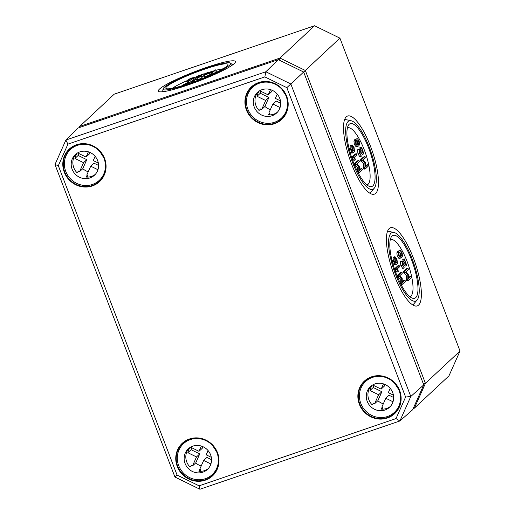 <?xml version="1.0" encoding="UTF-8"?>
<svg xmlns="http://www.w3.org/2000/svg" width="515" height="515" viewBox="0 0 515 515"><rect width="100%" height="100%" fill="white"/><g stroke="black" fill="none" stroke-linecap="round" stroke-linejoin="round"><path stroke-width="0.77" d="M404.281 267.909L402.73 268.399L400.876 265.676L400.413 261.543L401.977 260.976L402.331 265.18L404.281 267.909L402.666 264.871L402.389 262.38L406.773 265.579L404.623 259.386L404.198 258.871L404.288 259.695L405.891 263.86L402.588 261.208L400.413 261.543L401.127 261.71M403.509 261.948L402.743 259.367L404.198 258.871M402.743 259.367L403.161 259.882M402.337 263.77L405.176 266.055L406.773 265.579M402.389 262.38L402.788 262.463L402.267 262.644M398.243 270.813L397.046 269.203L399.634 266.783L399.119 265.444L396.125 268.238L396.492 269.532L398.147 271.553L398.243 270.813M396.492 269.532L395.031 270.034L396.685 272.049L398.333 271.637M395.031 270.034L394.67 268.733L397.657 265.94L399.157 265.418L397.657 265.94L398.082 266.455M400.271 283.083L400.232 279.008L397.625 276.761L397.239 275.435L400.31 272.615M400.232 272.641L401.687 272.145L398.7 274.933L398.79 275.757L401.694 278.512L401.739 283.141L402.305 284.325L405.292 281.531L405.202 280.707L404.777 280.192L402.331 282.478L402.164 278.074L399.756 275.763L402.202 273.484L402.112 272.66L401.726 272.12L400.271 272.615M402.324 281.621L404.816 280.166L403.322 280.688L403.747 281.203M400.805 284.847L402.305 284.325M400.232 279.008L401.694 278.512M395.365 258.015L396.634 259.56L396.911 262.045L396.08 262.824L395.301 260.802L395.031 258.324L395.436 257.97M395.565 261.478L394.941 259.509M393.312 260.384L393.054 257.487L394.979 256.592L394.516 256.985L394.973 261.111L395.726 263.075L394.754 262.586L393.312 260.384L393.132 261.008L394.857 263.719L396.428 264.317L397.432 263.377L396.962 259.251L394.851 256.676L393.389 257.172M394.966 264.813L392.823 263.506M394.748 264.955L396.428 264.317M408.414 280.443L406.921 280.965L406.535 280.424L406.348 275.126L403.445 272.377L403.354 271.547L406.348 268.759L407.841 268.238L404.816 271.051L404.906 271.875L407.803 274.63L407.848 279.259L408.414 280.443L411.408 277.649L410.893 276.31L408.447 278.596L408.273 274.186L405.872 271.881L408.318 269.603L408.228 268.772L407.803 268.257L406.348 268.759L406.766 269.274M408.44 277.733L410.931 276.285L409.438 276.806L409.856 277.321M406.348 275.126L407.803 274.63M399.614 252.215L400.528 251.848L401.713 252.987L401.803 255.163L401.159 256.251L400.245 256.605L399.054 255.466L398.971 253.303L399.614 252.215L400.528 251.848L399.724 252.125M399.704 256.747L400.342 255.659L400.258 253.483L399.074 252.344M400.142 256.592L401.159 256.251L400.245 256.605M402.048 252.678L400.355 250.509L399.099 250.876L398.301 252.427L398.726 255.775L400.419 257.957L401.674 257.59L402.479 256.032L402.048 252.678M401.114 257.944L398.958 258.453L397.265 256.277L396.84 252.923L397.638 251.378L399.659 250.522M409.811 296.659A30.153 8.71 71.1 0 0 411.189 295.784A30.153 8.71 71.1 0 0 407.165 261.607A30.153 8.71 71.1 0 0 391.954 239.456A30.153 8.71 71.1 0 0 390.325 239.61M394.419 275.68A41.284 11.922 -108.9 0 1 390.518 227.772A41.284 11.922 -108.9 0 1 413.365 257.983A41.284 11.922 -108.9 0 1 417.202 305.91A41.284 11.922 -108.9 0 1 394.419 275.68M412.2 259.071A36.198 10.454 71.1 0 0 394.052 232.497A36.198 10.454 71.1 0 0 395.584 274.585A36.198 10.454 71.1 0 0 417.105 300.007A36.198 10.454 71.1 0 0 412.2 259.071M396.267 273.954A33.237 9.598 -108.9 0 1 393.125 235.387A33.237 9.598 -108.9 0 1 411.517 259.708A33.237 9.598 -108.9 0 1 414.607 298.288A33.237 9.598 -108.9 0 1 396.267 273.954M188.065 80.205L191.355 78.293L192.436 78.248L190.872 79.703L188.702 80.771L187.634 80.81L188.065 80.205M191.689 77.977L188.361 79.49L186.308 81.409L188.368 81.08L191.709 79.567L193.769 77.643L191.689 77.977M189.958 82.194L193.885 79.902L194.355 79.168L193.769 77.643M206.612 72.982L203.625 75.776L209.399 73.098L211.987 73.021L215.791 69.847L214.485 70.298L212.038 72.576L209.869 72.654L205.479 74.817L207.925 72.538L206.612 72.982M208.26 73.413L207.925 72.538L207.436 72.602M215.302 69.918L215.791 69.847L216.364 71.334L214.053 73.497M211.62 74.617L209.972 74.585L209.399 73.098M209.972 74.585L204.687 77.199L204.198 77.263L204.687 77.199L204.114 75.705L203.625 75.776M187.724 83.636L184.28 84.518L187.074 83.07L188.554 82.857L187.724 83.636M188.271 83.778L189.868 82.406L187.409 82.761L182.967 84.962L186.932 84.228M182.967 84.962L182.986 85.484M190.151 83.14L189.977 82.226L190.305 83.082M199.357 79.754L201.011 78.216L200.522 78.28L197.94 80.301M201.307 78.988L201.011 78.216L200.522 78.28M202.955 78.332L202.253 78.634M208.253 76.111L208.884 75.525L208.395 75.596L206.721 76.767M208.987 75.795L208.395 75.596M192.443 82.336L194.458 80.449L193.968 80.52L191.104 82.806M194.844 81.46L194.458 80.449L193.968 80.52M204.243 75.196L203.992 73.877L197.432 76.117L201.989 74.656L195.101 78.293L195.571 79.96M197.432 76.117L197.921 76.046L198.146 76.632M204.429 75.023L203.992 73.877L203.502 73.948M203.612 75.879L201.783 76.812M201.011 76.272L201.5 76.207L202.073 77.694L201.584 77.765L202.073 77.694L201.5 76.207L196.415 77.842L203.786 74.005M201.938 77.778L201.069 78.222M199.357 78.982L195.674 79.78M195.101 78.293L197.56 77.945L201.371 76.291M172.383 88.258A30.166 3.714 159 0 1 186.527 80.881M193.833 77.81A30.166 3.714 159 0 1 197.477 76.387M204.082 73.98A30.166 3.714 159 0 1 206.393 73.188M208.021 72.654A30.166 3.714 159 0 1 213.88 70.858M216.01 70.278A30.166 3.714 159 0 1 223.053 68.81M356.721 140.479L357.635 140.106L358.82 141.245L358.91 143.421L358.266 144.509L357.352 144.863L356.161 143.73L356.077 141.561L356.721 140.479L357.635 140.106L356.831 140.383M356.811 145.005L357.455 143.923L357.365 141.747L356.18 140.608M357.249 144.857L358.266 144.509L357.352 144.863M359.155 140.936L357.462 138.773L356.206 139.14L355.408 140.692L355.833 144.039L357.526 146.221L358.781 145.848L359.586 144.297L359.155 140.936M358.221 146.202L356.071 146.717L354.378 144.535L353.947 141.187L354.751 139.636L356.766 138.786M365.528 168.701L364.028 169.223L363.642 168.688L363.455 163.384L360.552 160.635L360.461 159.811L363.455 157.017L364.948 156.496L361.923 159.315L362.303 160.641L364.91 162.888L364.955 167.517L365.528 168.701L368.515 165.907L368.425 165.083L368 164.568L365.553 166.854L365.38 162.45L362.978 160.146L365.425 157.86L365.335 157.036L364.91 156.521L363.455 157.017L363.873 157.532M365.547 165.997L368.038 164.549L366.545 165.07L366.963 165.585M363.455 163.384L364.91 162.888M352.472 146.273L353.741 147.818L354.017 150.303L353.187 151.082L352.408 149.06L352.138 146.588L352.55 146.228M352.672 149.736L352.048 147.766M350.419 148.648L350.239 149.273L351.964 151.983L353.535 152.575L354.539 151.642L354.069 147.509L351.957 144.934L351.623 145.249L352.08 149.369L352.833 151.339L351.861 150.85L350.142 148.449L349.157 148.784M350.161 148.429L350.168 145.745L352.086 144.857L350.503 145.436M352.08 153.077L349.93 151.764M351.854 153.213L353.535 152.575M357.384 171.347L357.339 167.272L354.732 165.019L354.352 163.693L357.339 160.899L358.833 160.377L355.807 163.197L355.897 164.021L358.801 166.77L358.846 171.398L359.412 172.583L362.399 169.796L361.884 168.457L359.444 170.735L359.27 166.332L356.863 164.028L359.309 161.742L359.219 160.918L358.794 160.403L357.339 160.899L357.764 161.414M359.431 169.879L361.923 168.431L360.429 168.952L360.854 169.467M357.912 173.104L359.412 172.583M357.339 167.272L358.801 166.77M355.35 159.071L354.153 157.461L356.74 155.047L356.226 153.708L353.232 156.496L353.599 157.796L355.253 159.817L355.35 159.071M353.599 157.796L352.144 158.292L353.799 160.313L355.44 159.895M352.144 158.292L351.777 156.998L354.764 154.204L356.264 153.682L354.764 154.204L355.189 154.719M361.388 156.167L359.843 156.663L357.983 153.934L357.526 149.801L359.084 149.241L359.438 153.438L361.388 156.167L359.773 153.129L359.496 150.644L363.88 153.843L361.73 147.644L361.305 147.129L361.395 147.96L362.998 152.118L359.695 149.472L358.981 149.305L357.526 149.801L358.234 149.968M360.616 150.206L359.927 147.599M359.888 147.605L361.305 147.129M359.444 152.028L362.283 154.32L363.88 153.843M359.496 150.644L359.895 150.721L359.373 150.901M366.918 184.924A30.153 8.71 71.1 0 0 368.296 184.048A30.153 8.71 71.1 0 0 364.279 149.871A30.153 8.71 71.1 0 0 349.061 127.72A30.153 8.71 71.1 0 0 347.432 127.868M159.463 89.101A41.284 5.086 159 0 1 200.76 69.448A41.284 5.086 159 0 1 235.413 61.536A41.284 5.086 159 0 1 234.274 63.551A41.284 5.086 159 0 1 193.022 83.192A41.284 5.086 159 0 1 158.33 91.123A41.284 5.086 159 0 1 159.463 89.101M229.664 65.128A36.198 4.461 -21 0 0 230.469 63.094A36.198 4.461 -21 0 0 199.073 70.735A36.198 4.461 -21 0 0 164.073 87.524A36.198 4.461 -21 0 0 163.049 88.973A36.198 4.461 -21 0 0 192.301 82.78A36.198 4.461 -21 0 0 229.664 65.128M166.744 86.61A33.25 4.094 159 0 1 200 70.787A33.25 4.094 159 0 1 227.913 64.414A33.25 4.094 159 0 1 226.993 66.036A33.25 4.094 159 0 1 193.769 81.853A33.25 4.094 159 0 1 165.83 88.245A33.25 4.094 159 0 1 166.744 86.61M351.526 163.937A41.284 11.922 -108.9 0 1 347.631 116.03A41.284 11.922 -108.9 0 1 370.472 146.241A41.284 11.922 -108.9 0 1 374.308 194.168A41.284 11.922 -108.9 0 1 351.526 163.937M369.306 147.335A36.198 10.454 71.1 0 0 351.166 120.761A36.198 10.454 71.1 0 0 352.691 162.849A36.198 10.454 71.1 0 0 374.212 188.265A36.198 10.454 71.1 0 0 369.306 147.335M353.374 162.212A33.237 9.598 -108.9 0 1 350.239 123.645A33.237 9.598 -108.9 0 1 368.624 147.966A33.237 9.598 -108.9 0 1 371.714 186.552A33.237 9.598 -108.9 0 1 353.374 162.212M413.197 408.575L414.363 408.176L425.429 383.334L305.331 70.465L279.967 58.06L79.638 126.471L114.233 94.161L314.562 25.75L339.926 38.155L460.024 351.024L448.958 375.866L414.363 408.176L413.59 407.7M303.638 72.023L339.926 38.155M423.246 383.572L425.429 383.334L460.024 351.024M279.542 60.236L279.967 58.06L314.562 25.75M80.063 127.327L79.638 126.471L79.11 127.656M264.845 76.902L286.842 87.659L405.601 397.039L396.003 418.592L199.086 485.832L177.083 475.075L58.324 165.695L67.922 144.142L264.845 76.902L265.843 71.765L65.881 140.048L54.976 164.53L174.933 477.025L199.929 489.25L399.891 420.967L410.796 396.479L290.84 83.99L265.843 71.765L278.306 59.631L303.657 72.029L286.842 87.659M405.601 397.039L410.796 396.479L423.748 384.885L412.695 409.715L399.891 420.967L396.003 418.592M199.086 485.832L199.929 489.25M177.083 475.075L174.933 477.025M58.324 165.695L54.976 164.53M67.922 144.142L65.881 140.048L77.99 128.035L278.306 59.631M303.657 72.029L423.748 384.885M210.899 463.976L203.683 460.442L206.908 457.429L211.536 459.689M208.079 450.567L206.187 454.822L211.305 457.326M190.531 447.168L199.009 451.314L201.346 446.067M199.009 451.314L202.241 448.301L202.955 446.692M189.102 448.134A14.072 13.358 -133 0 0 189.906 466.899L191.747 465.174A14.072 13.358 -133 0 0 192.513 465.908L196.511 456.934L187.872 452.711L191.104 449.698A14.072 13.358 47 0 1 191.632 447.709M187.872 452.711A14.072 13.358 47 0 1 190.144 447.4M196.511 456.934L199.736 453.921L191.104 449.698M192.513 465.908L195.739 462.895L199.736 453.921M203.683 460.442L199.685 469.416A14.072 13.358 -133 0 0 200.715 469.558L199.917 471.347M201.211 465.998A14.072 13.358 47 0 1 195.739 462.895M214.8 472.139A21.109 20.04 -133 0 0 215.74 471.315M186.932 440.467A21.109 20.04 -133 0 0 186.044 441.349M208.24 468.624A14.072 13.358 -133 0 1 198.867 471.283L200.715 469.558M183.437 443.73A21.109 20.04 47 0 1 209.483 442.797A21.109 20.04 47 0 1 216.673 468.367A21.109 20.04 47 0 1 212.251 474.579A21.109 20.04 47 0 1 183.198 472.834A21.109 20.04 47 0 1 183.437 443.73L185.097 442.179A21.109 20.04 47 0 1 187.994 439.952M216.326 470.285A21.109 20.04 47 0 1 213.905 473.027L212.251 474.579M210.397 465.296A14.072 13.358 47 0 1 207.448 469.435A14.072 13.358 47 0 1 188.078 468.277A14.072 13.358 47 0 1 188.239 448.874A14.072 13.358 47 0 1 205.601 448.25A14.072 13.358 47 0 1 210.397 465.296M393.016 401.784L385.799 398.256L389.031 395.237L393.653 397.503M390.196 388.381L388.304 392.636L393.421 395.14M372.654 384.975L381.132 389.128L383.469 383.881M381.132 389.128L384.357 386.108L385.078 384.499M371.218 385.941A14.072 13.358 -133 0 0 372.023 404.706L373.871 402.981A14.072 13.358 -133 0 0 374.63 403.721L378.628 394.748L369.995 390.525L373.221 387.505A14.072 13.358 47 0 1 373.755 385.516M369.995 390.525A14.072 13.358 47 0 1 372.268 385.214M378.628 394.748L381.86 391.728L373.221 387.505M374.63 403.721L377.862 400.702L381.86 391.728M385.799 398.256L381.808 407.23A14.072 13.358 -133 0 0 382.832 407.371L382.04 409.155M383.327 403.805A14.072 13.358 47 0 1 377.862 400.702M396.923 409.946A21.109 20.04 -133 0 0 397.863 409.122M369.049 378.274A21.109 20.04 -133 0 0 368.167 379.156M390.364 406.438A14.072 13.358 -133 0 1 380.991 409.09L382.832 407.371M365.553 381.538A21.109 20.04 47 0 1 391.6 380.604A21.109 20.04 47 0 1 398.79 406.174A21.109 20.04 47 0 1 394.368 412.386A21.109 20.04 47 0 1 365.315 410.642A21.109 20.04 47 0 1 365.553 381.538L367.214 379.986A21.109 20.04 47 0 1 370.111 377.759M398.449 408.099A21.109 20.04 47 0 1 396.029 410.841L394.368 412.386M392.514 403.103A14.072 13.358 47 0 1 389.565 407.249A14.072 13.358 47 0 1 370.195 406.084A14.072 13.358 47 0 1 370.356 386.681A14.072 13.358 47 0 1 387.724 386.057A14.072 13.358 47 0 1 392.514 403.103M97.947 169.731L90.73 166.197L93.962 163.184L98.584 165.444M95.127 156.322L93.234 160.577L98.352 163.081M77.585 152.923L86.063 157.069L88.4 151.822M86.063 157.069L89.288 154.056L90.009 152.446M76.149 153.888A14.072 13.358 -133 0 0 76.954 172.654L78.801 170.929A14.072 13.358 -133 0 0 79.561 171.662L83.559 162.689L74.926 158.466L78.151 155.453A14.072 13.358 47 0 1 78.679 153.464M74.926 158.466A14.072 13.358 47 0 1 77.192 153.155M83.559 162.689L86.784 159.676L78.151 155.453M79.561 171.662L82.793 168.65L86.784 159.676M90.73 166.197L86.732 175.171A14.072 13.358 -133 0 0 87.762 175.312L86.971 177.102M88.258 171.753A14.072 13.358 47 0 1 82.793 168.65M101.854 177.894A21.109 20.04 -133 0 0 102.794 177.07M73.98 146.221A21.109 20.04 -133 0 0 73.098 147.103M95.288 174.379A14.072 13.358 -133 0 1 85.921 177.038L87.762 175.312M70.484 149.485A21.109 20.04 47 0 1 96.53 148.552A21.109 20.04 47 0 1 103.721 174.122A21.109 20.04 47 0 1 99.298 180.334A21.109 20.04 47 0 1 70.246 178.589A21.109 20.04 47 0 1 70.484 149.485L72.145 147.934A21.109 20.04 47 0 1 75.042 145.706M103.38 176.04A21.109 20.04 47 0 1 100.959 178.782L99.298 180.334M97.444 171.051A14.072 13.358 47 0 1 94.496 175.19A14.072 13.358 47 0 1 75.126 174.031A14.072 13.358 47 0 1 75.287 154.629A14.072 13.358 47 0 1 92.648 154.004A14.072 13.358 47 0 1 97.444 171.051M280.07 107.538L272.853 104.011L276.079 100.992L280.707 103.258M277.25 94.136L275.358 98.391L280.469 100.895M259.702 90.73L268.18 94.882L270.517 89.636M268.18 94.882L271.411 91.863L272.126 90.254M258.273 91.696A14.072 13.358 -133 0 0 259.071 110.461L260.918 108.736A14.072 13.358 -133 0 0 261.684 109.476L265.676 100.502L257.043 96.279L260.275 93.26A14.072 13.358 47 0 1 260.802 91.271M257.043 96.279A14.072 13.358 47 0 1 259.315 90.968M265.676 100.502L268.907 97.483L260.275 93.26M261.684 109.476L264.91 106.457L268.907 97.483M272.853 104.011L268.856 112.985A14.072 13.358 -133 0 0 269.886 113.126L269.088 114.909M270.381 109.56A14.072 13.358 47 0 1 264.91 106.457M283.971 115.701A21.109 20.04 -133 0 0 284.911 114.877M256.097 84.029A21.109 20.04 -133 0 0 255.215 84.911M277.411 112.193A14.072 13.358 -133 0 1 268.038 114.845L269.886 113.126M252.601 87.293A21.109 20.04 47 0 1 278.654 86.359A21.109 20.04 47 0 1 285.838 111.929A21.109 20.04 47 0 1 281.415 118.147A21.109 20.04 47 0 1 252.369 116.396A21.109 20.04 47 0 1 252.601 87.293L254.262 85.748A21.109 20.04 47 0 1 257.165 83.514M285.497 113.854A21.109 20.04 47 0 1 283.076 116.596L281.415 118.147M279.561 108.858A14.072 13.358 47 0 1 276.613 113.004A14.072 13.358 47 0 1 257.249 111.839A14.072 13.358 47 0 1 257.403 92.436A14.072 13.358 47 0 1 274.772 91.812A14.072 13.358 47 0 1 279.561 108.858M402.833 260.191L404.288 259.695M405.318 266.075L406.721 265.598M402.827 268.405L404.236 267.922M400.876 265.676L402.331 265.18M396.878 272.132L398.282 271.656M394.76 269.557L396.222 269.062M394.67 268.733L396.125 268.238M397.239 275.435L398.7 274.933M401.121 284.731L402.221 284.351M400.831 284.171L401.88 283.81M400.516 283.559L401.739 283.141M397.625 276.761L399.08 276.259M397.335 276.259L398.79 275.757M395.172 260.056L396.634 259.56M395.913 262.386L396.911 262.045M392.044 260.526L393.035 260.184M393.898 261.478L394.973 261.111M393.054 257.487L394.516 256.985M393.402 264.221L394.857 263.719M392.404 261.929L393.402 261.588M392.243 261.311L393.132 261.008M403.354 271.547L404.816 271.051M406.959 280.939L408.337 280.469M406.535 280.424L407.996 279.928M406.393 279.754L407.848 279.259M403.741 272.879L405.196 272.377M403.445 272.377L404.906 271.875M400.258 253.483L401.713 252.987M400.342 255.659L401.803 255.163M398.958 258.453L400.419 257.957M397.265 256.277L398.726 255.775M396.84 252.923L398.301 252.427M397.638 251.378L399.099 250.876M189.597 80.411L189.192 79.355M191.683 79.13L191.355 78.293M193.885 79.902L193.312 78.409M192.275 81.061L191.709 79.567M188.844 82.323L188.368 81.08M213.274 73.857L212.804 72.641M212.45 74.237L211.987 73.021M211.993 74.45L211.491 73.136M205.311 76.941L204.738 75.448M184.763 84.602L184.615 84.203M187.344 83.765L187.074 83.07M197.161 77.862L197.013 77.475M198.133 79.432L197.56 77.945M357.365 141.747L358.82 141.245M357.455 143.923L358.91 143.421M356.071 146.717L357.526 146.221M354.378 144.535L355.833 144.039M353.947 141.187L355.408 140.692M354.751 139.636L356.206 139.14M360.461 159.811L361.923 159.315M364.066 169.197L365.444 168.733M363.642 168.688L365.103 168.186M363.5 168.019L364.955 167.517M360.848 161.137L362.303 160.641M360.552 160.635L362.013 160.139M352.286 148.32L353.741 147.818M353.02 150.65L354.017 150.303M351.005 149.736L352.08 149.369M350.168 145.745L351.623 145.249M350.509 152.479L351.964 151.983M349.511 150.193L350.509 149.852M349.35 149.575L350.239 149.273M354.352 163.693L355.807 163.197M358.228 172.989L359.328 172.615M357.938 172.428L358.987 172.068M357.622 171.817L358.846 171.398M354.732 165.019L356.187 164.523M354.442 164.517L355.897 164.021M353.985 160.397L355.389 159.914M351.867 157.822L353.329 157.32M351.777 156.998L353.232 156.496M359.94 148.455L361.395 147.96M362.425 154.339L363.828 153.863M359.934 156.663L361.343 156.187M357.983 153.934L359.438 153.438M104.571 158.459A22.235 21.109 -133 0 0 67.51 150.94A22.235 21.109 -133 0 0 81.203 186.617A22.235 21.109 -133 0 0 104.571 158.459M104.3 158.504A21.83 20.729 47 0 1 99.813 180.829A21.83 20.729 47 0 1 73.793 183.076A21.83 20.729 47 0 1 70.027 148.932A21.83 20.729 47 0 1 104.3 158.504M246.408 110.03A22.235 21.109 -133 0 0 274.456 123.748A22.235 21.109 -133 0 0 286.694 96.273A22.235 21.109 -133 0 0 258.646 82.555A22.235 21.109 -133 0 0 246.408 110.03M359.354 404.275A22.235 21.109 -133 0 0 387.409 417.993A22.235 21.109 -133 0 0 399.64 390.518A22.235 21.109 -133 0 0 371.592 376.8A22.235 21.109 -133 0 0 359.354 404.275M217.523 452.704A22.235 21.109 -133 0 0 180.462 445.185A22.235 21.109 -133 0 0 194.155 480.862A22.235 21.109 -133 0 0 217.523 452.704M286.977 110.281A21.83 20.729 47 0 1 281.937 118.637A21.83 20.729 47 0 1 246.865 109.817A21.83 20.729 47 0 1 252.144 86.745A21.83 20.729 47 0 1 286.417 96.311A21.83 20.729 47 0 1 286.977 110.281M177.134 452.286A21.83 20.729 47 0 1 182.973 443.177A21.83 20.729 47 0 1 217.246 452.749A21.83 20.729 47 0 1 212.766 475.075A21.83 20.729 47 0 1 186.726 477.308A21.83 20.729 47 0 1 177.134 452.286M399.37 390.557A21.83 20.729 47 0 1 394.889 412.882A21.83 20.729 47 0 1 385.947 417.961A21.83 20.729 47 0 1 359.811 404.063A21.83 20.729 47 0 1 365.096 380.991A21.83 20.729 47 0 1 399.37 390.557M405.292 266.094L406.747 265.598M402.801 268.418L404.262 267.922M396.853 272.145L398.307 271.65M391.625 260.654L393.08 260.159M394.052 232.497L387.615 231.119M417.105 300.007L412.856 305.034M391.954 239.456L390.434 239.172M411.189 295.784L410.159 296.936M208.53 73.973L207.957 72.486M216.397 71.282L215.83 69.795M204.159 77.314L203.592 75.827M201.352 78.969L201.043 78.164M195.063 81.885L194.49 80.398M197.67 76.877L197.4 76.168M204.597 75.312L204.024 73.825M202.105 77.643L201.532 76.156M348.732 148.919L350.187 148.423M353.96 160.41L355.414 159.914M362.399 154.352L363.854 153.856M359.908 156.682L361.369 156.18M163.049 88.973L162.618 91.754M230.469 63.094L232.645 64.871M351.166 120.761L344.722 119.383M374.212 188.265L369.963 193.299M349.061 127.72L347.541 127.437M368.296 184.048L367.266 185.2M70.027 148.932C74.765 143.653 88.471 140.434 99.369 150.818L104.288 158.517C107.178 167.072 105.684 174.508 99.813 180.829M252.144 86.745C256.888 81.46 270.587 78.248 281.486 88.632L286.411 96.331C289.295 104.88 287.808 112.322 281.937 118.637M182.973 443.177C187.718 437.898 201.417 434.679 212.315 445.063L217.24 452.762C220.124 461.318 218.637 468.753 212.766 475.075M365.096 380.991C369.834 375.705 383.54 372.493 394.439 382.877L399.357 390.576C402.247 399.125 400.754 406.567 394.889 412.882"/></g></svg>

